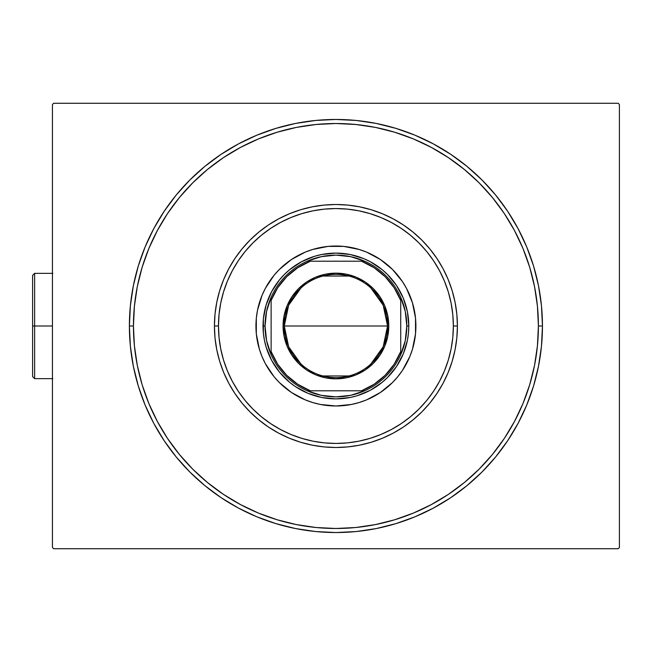 <?xml version="1.0" encoding="UTF-8"?>
<svg xmlns="http://www.w3.org/2000/svg" width="652" height="652" viewBox="0 0 652 652"><rect width="100%" height="100%" fill="white"/><g stroke="black" fill="none" stroke-linecap="round" stroke-linejoin="round"><path stroke-width="0.98" d="M133.44 326A202.487 202.487 0 0 0 157.368 421.485A202.487 202.487 0 0 1 157.368 230.515L148.852 248.51L142.152 267.222L137.327 286.497L134.41 306.155L133.44 326L129.389 326L133.44 326A202.487 202.487 0 0 1 335.919 123.513A202.487 202.487 0 0 1 538.405 326L542.456 326A206.537 206.537 0 0 1 335.919 532.537A206.537 206.537 0 0 1 129.389 326L130.384 346.245L133.358 366.294L138.281 385.951L145.111 405.039L153.774 423.36L164.198 440.744L176.268 457.028L189.879 472.04L204.899 485.65L221.175 497.729L238.559 508.144L256.888 516.816L275.967 523.637L295.625 528.568L315.674 531.543L335.919 532.537L356.163 531.543L376.212 528.568L395.878 523.637L414.957 516.816L433.278 508.144L450.662 497.729L466.946 485.65L481.967 472.04L495.577 457.028L507.647 440.744L518.071 423.36L526.734 405.039L533.564 385.951L538.487 366.294L541.462 346.245L542.456 326L541.462 305.755L538.487 285.706L533.564 266.049L526.734 246.961L518.071 228.64L507.647 211.256L495.577 194.972L481.967 179.96L466.946 166.35L450.662 154.271L433.278 143.856L414.957 135.184L395.878 128.362L376.212 123.432L356.163 120.457L335.919 119.463L315.674 120.457L295.625 123.432L275.967 128.362L256.888 135.184L238.559 143.856L221.175 154.271L204.899 166.35L189.879 179.96L176.268 194.972L164.198 211.256L153.774 228.64L145.111 246.961L138.281 266.049L133.358 285.706L130.384 305.755L129.389 326A206.537 206.537 0 0 1 335.919 119.463A206.537 206.537 0 0 1 542.456 326L538.405 326A202.487 202.487 0 0 1 514.477 421.485A202.487 202.487 0 0 0 514.477 230.515A202.487 202.487 0 0 1 335.919 528.487A202.487 202.487 0 0 1 133.44 326L134.41 345.845L137.327 365.503L142.152 384.778L148.852 403.49L157.344 421.453L167.564 438.494L179.398 454.452L192.747 469.179L207.466 482.521L223.538 494.436A202.487 202.487 0 0 1 167.482 438.38A202.487 202.487 0 0 0 223.538 494.436L240.474 504.575L258.437 513.075L277.141 519.766L296.415 524.591L316.073 527.509L335.919 528.487L355.772 527.509L375.422 524.591L394.696 519.766L413.409 513.075L431.371 504.575L448.413 494.363L464.379 482.521L479.098 469.179L492.447 454.452L504.355 438.38A202.487 202.487 0 0 1 448.299 494.436A202.487 202.487 0 0 0 504.355 438.38L514.493 421.453L522.994 403.49L529.685 384.778L534.518 365.503L537.427 345.845L538.405 326L537.427 306.155L534.518 286.497L529.685 267.222L522.994 248.51L514.493 230.547L504.281 213.506L492.447 197.548L479.098 182.821L464.379 169.479L448.299 157.564A202.487 202.487 0 0 1 504.355 213.62A202.487 202.487 0 0 0 448.299 157.564L431.371 147.425L413.409 138.925L394.696 132.234L375.422 127.409L355.772 124.491L335.919 123.513L316.073 124.491L296.415 127.409L277.141 132.234L258.437 138.925L240.474 147.425L223.424 157.637L207.466 169.479L192.747 182.821L179.398 197.548L167.482 213.62A202.487 202.487 0 0 1 223.538 157.564A202.487 202.487 0 0 0 167.482 213.62L157.368 230.515A202.487 202.487 0 0 0 133.44 326M240.433 504.558A202.487 202.487 0 0 0 431.412 504.558A202.487 202.487 0 0 1 240.433 504.558L240.433 504.558M618.186 103.269L53.66 103.269L618.186 103.269L619.4 104.483L619.4 547.517L619.4 104.483L618.186 103.269M53.66 548.731L618.186 548.731L53.66 548.731L52.445 547.517L52.445 104.483L52.445 547.517L53.66 548.731M619.4 547.517L618.186 548.731L619.4 547.517M52.445 104.483L53.66 103.269L52.445 104.483M240.433 147.442A202.487 202.487 0 0 1 431.412 147.442L431.412 147.442A202.487 202.487 0 0 0 240.433 147.442M457.411 326L453.36 326A117.441 117.441 0 0 1 335.919 443.441A117.441 117.441 0 0 1 218.477 326L214.435 326A121.492 121.492 0 0 0 335.919 447.492A121.492 121.492 0 0 0 457.411 326A121.492 121.492 0 0 1 335.919 447.492A121.492 121.492 0 0 1 214.435 326A121.492 121.492 0 0 1 335.919 204.508A121.492 121.492 0 0 1 457.411 326L456.824 337.907L455.08 349.7L452.178 361.265L448.168 372.496L443.067 383.27L436.938 393.498L429.839 403.075L421.828 411.909L412.993 419.912L403.417 427.019L393.189 433.148L382.414 438.242L371.192 442.26L359.627 445.153L347.834 446.905L335.919 447.492L324.011 446.905L312.218 445.153L300.653 442.26L289.431 438.242L278.648 433.148L268.428 427.019L258.852 419.912L250.018 411.909L242.006 403.075L234.907 393.498L228.779 383.27L223.677 372.496L219.659 361.265L216.766 349.7L215.013 337.907L214.435 326L215.013 314.093L216.766 302.3L219.659 290.735L223.677 279.504L228.779 268.73L234.907 258.502L242.006 248.925L250.018 240.091L258.852 232.088L268.428 224.981L278.648 218.852L289.431 213.758L300.653 209.74L312.218 206.847L324.011 205.095L335.919 204.508L347.834 205.095L359.627 206.847L371.192 209.74L382.414 213.758L393.189 218.852L403.417 224.981L412.993 232.088L421.828 240.091L429.839 248.925L436.938 258.502L443.067 268.73L448.168 279.504L452.178 290.735L455.08 302.3L456.824 314.093L457.411 326A121.492 121.492 0 0 0 335.919 204.508A121.492 121.492 0 0 0 214.435 326L218.477 326L219.048 337.508L220.735 348.91L223.538 360.091L227.418 370.939L232.348 381.363L238.273 391.249L245.136 400.507L252.878 409.04L261.419 416.783L270.678 423.645L280.564 429.57L290.979 434.501L301.827 438.38L313.009 441.184L324.411 442.879L335.919 443.441L347.435 442.879L358.836 441.184L370.01 438.38L380.866 434.501L391.281 429.57L401.167 423.645L410.426 416.783L418.967 409.04L426.701 400.507L433.572 391.249L439.497 381.363L444.419 370.939L448.307 360.091L451.102 348.91L452.798 337.508L453.36 326L452.798 314.492L451.102 303.09L448.307 291.909L444.419 281.061L439.497 270.637L433.572 260.751L426.701 251.493L418.967 242.96L410.426 235.217L401.167 228.355L391.281 222.43L380.866 217.499L370.01 213.62L358.836 210.816L347.435 209.121L335.919 208.558L324.411 209.121L313.009 210.816L301.827 213.62L290.979 217.499L280.564 222.43L270.678 228.355L261.419 235.217L252.878 242.96L245.136 251.493L238.273 260.751L232.348 270.637L227.418 281.061L223.538 291.909L220.735 303.09L219.048 314.492L218.477 326A117.441 117.441 0 0 1 335.919 208.558A117.441 117.441 0 0 1 453.36 326L457.411 326M265.356 288.355A79.984 79.984 0 0 0 255.943 326A79.984 79.984 0 0 1 335.919 246.016A79.984 79.984 0 0 1 415.903 326A79.984 79.984 0 0 0 415.52 318.16L415.52 333.84L412.455 349.219L409.815 356.611L402.423 370.434L397.744 376.742L392.48 382.553L380.36 392.504L366.53 399.896L359.138 402.537L351.526 404.444L335.919 405.984L320.319 404.444L312.707 402.537L305.315 399.896L291.485 392.504L279.366 382.553L274.093 376.742L265.388 363.702L262.031 356.611L259.382 349.219L256.326 333.84L256.326 318.16L257.475 310.393L262.031 295.389L265.388 288.298L274.093 275.258L279.366 269.447L291.485 259.496L305.315 252.104L312.707 249.463A79.984 79.984 0 0 0 298.274 255.429M373.572 255.429A79.984 79.984 0 0 0 359.138 249.463L366.53 252.104L380.36 259.496L392.48 269.447L402.423 281.566L406.457 288.298L412.455 302.781A79.984 79.984 0 0 0 406.489 288.355M406.424 288.241A79.984 79.984 0 0 0 402.455 281.615M402.39 281.517A79.984 79.984 0 0 0 380.401 259.529M380.312 259.463A79.984 79.984 0 0 0 373.686 255.494M343.759 246.407A79.984 79.984 0 0 0 328.078 246.407L343.759 246.407L359.138 249.463M298.16 255.494A79.984 79.984 0 0 0 291.534 259.463M291.444 259.529A79.984 79.984 0 0 0 269.447 281.517M269.39 281.615A79.984 79.984 0 0 0 265.413 288.241M312.707 249.463L328.078 246.407M412.455 302.781L415.52 318.16M529.685 267.222L522.994 248.51L529.685 267.222M277.141 132.234L258.437 138.925L277.141 132.234M142.152 384.778L148.852 403.49L142.152 384.778M394.696 519.766L413.409 513.075L394.696 519.766M263.375 333.148L264.427 340.222L263.375 333.148L263.375 318.852L263.025 326A72.894 72.894 0 0 0 335.919 398.894A72.894 72.894 0 0 0 408.812 326L408.462 333.148L408.812 326L406.791 326A70.872 70.872 0 0 1 400.719 354.704L405.259 340.67L406.791 326L405.259 311.33L400.719 297.296A70.872 70.872 0 0 1 406.791 326L408.812 326A72.894 72.894 0 0 1 335.919 398.894A72.894 72.894 0 0 1 263.025 326A72.894 72.894 0 0 1 335.919 253.106A72.894 72.894 0 0 1 408.812 326A72.894 72.894 0 0 0 335.919 253.106A72.894 72.894 0 0 0 263.025 326L265.054 326L263.025 326M328.779 398.543L335.919 398.894L321.697 397.492L308.029 393.343L295.421 386.612L289.675 382.349L279.578 372.243L271.631 360.36L266.163 347.157L264.427 340.222M343.066 398.543L350.14 397.492L335.919 398.894M408.462 318.852L407.418 311.778L408.812 326M343.066 253.457L335.919 253.106L350.14 254.508L363.816 258.657L370.287 261.713L382.162 269.651L387.467 274.459L396.53 285.503L403.27 298.103L407.418 311.778M328.779 253.457L321.697 254.508L335.919 253.106M406.489 363.645A79.984 79.984 0 0 0 415.903 326A79.984 79.984 0 0 1 335.919 405.984A79.984 79.984 0 0 1 255.943 326A79.984 79.984 0 0 0 256.326 333.84M259.382 349.219A79.984 79.984 0 0 0 265.356 363.645M265.413 363.759A79.984 79.984 0 0 0 269.39 370.385M269.447 370.483A79.984 79.984 0 0 0 291.444 392.471M291.534 392.537A79.984 79.984 0 0 0 298.16 396.506M298.274 396.571A79.984 79.984 0 0 0 312.707 402.537M328.078 405.593A79.984 79.984 0 0 0 343.759 405.593M359.138 402.537A79.984 79.984 0 0 0 373.572 396.571M373.686 396.506A79.984 79.984 0 0 0 380.312 392.537M380.401 392.471A79.984 79.984 0 0 0 402.39 370.483M402.455 370.385A79.984 79.984 0 0 0 406.424 363.759M408.462 333.148L407.418 340.222L403.27 353.897L396.53 366.497L387.467 377.541L382.162 382.349L370.287 390.287L357.084 395.756L350.14 397.492M263.375 318.852L266.163 304.843L271.631 291.64L279.578 279.757L284.378 274.459L289.675 269.651L301.558 261.713L314.761 256.244L321.697 254.508M370.866 287.988L383.197 305.242L387.557 326A51.63 51.63 0 0 0 335.919 274.37A51.63 51.63 0 0 0 284.288 326L283.074 326A52.845 52.845 0 0 1 335.919 273.155A52.845 52.845 0 0 1 388.771 326L284.288 326A51.63 51.63 0 0 1 335.919 274.37A51.63 51.63 0 0 1 387.557 326L383.197 346.758L370.866 364.012M300.971 364.012L288.64 346.758L284.288 326L288.64 305.242L300.971 287.988M322.887 276.04L348.959 276.04M364.631 390.792A70.872 70.872 0 0 1 307.214 390.792L321.249 395.332L335.919 396.872L350.597 395.332L364.631 390.792A70.872 70.872 0 0 0 400.719 354.704L400.719 297.296A70.872 70.872 0 0 0 364.631 261.207L350.597 256.668L335.919 255.128L321.249 256.668L307.214 261.207A70.872 70.872 0 0 1 364.631 261.207L307.214 261.207A70.872 70.872 0 0 0 271.126 297.296L266.587 311.33L265.054 326L266.587 340.67L271.126 354.704A70.872 70.872 0 0 1 271.126 297.296L271.126 354.704A70.872 70.872 0 0 0 307.214 390.792L364.631 390.792A70.872 70.872 0 0 0 400.719 354.704L400.719 300.442L394.167 287.793L385.177 276.75L374.126 267.76L361.485 261.207L310.36 261.207L297.719 267.76L286.668 276.75L277.679 287.793L271.126 300.442L271.126 351.558L277.679 364.207L286.668 375.25L297.719 384.24L310.36 390.792L361.485 390.792L374.126 384.24L385.177 375.25L394.167 364.207L400.719 351.558A69.658 69.658 0 0 1 361.485 390.792L364.631 390.792M283.074 326L284.093 315.69L287.1 305.772L291.982 296.636L298.551 288.632L306.562 282.055L315.698 277.173L325.609 274.166L335.919 273.155L346.228 274.166L356.147 277.173L365.283 282.055L373.294 288.632L379.863 296.636L384.745 305.772L387.753 315.69L388.771 326L387.753 336.31L384.745 346.228L379.863 355.364L373.294 363.368L365.283 369.945L356.147 374.827L346.228 377.834L335.919 378.845L325.609 377.834L315.698 374.827L306.562 369.945L298.551 363.368L291.982 355.364L287.1 346.228L284.093 336.31L283.074 326L387.557 326A51.63 51.63 0 0 1 335.919 377.63A51.63 51.63 0 0 1 284.288 326A51.63 51.63 0 0 0 335.919 377.63A51.63 51.63 0 0 0 387.557 326L388.771 326A52.845 52.845 0 0 1 335.919 378.845A52.845 52.845 0 0 1 283.074 326M271.126 297.296A70.872 70.872 0 0 1 307.214 261.207L310.36 261.207A69.658 69.658 0 0 0 271.126 300.442L271.126 297.296M364.631 261.207A70.872 70.872 0 0 1 400.719 297.296L400.719 300.442A69.658 69.658 0 0 0 361.485 261.207L364.631 261.207M307.214 390.792A70.872 70.872 0 0 1 271.126 354.704L271.126 351.558A69.658 69.658 0 0 0 310.36 390.792L307.214 390.792M348.959 375.959L322.887 375.959M34.621 326L34.621 273.351L34.621 326L52.445 326L34.621 326L34.621 378.649L34.621 326L32.6 326L34.621 326M32.6 275.38L32.6 326L32.6 275.38L34.621 273.351L52.845 273.351M32.6 376.62L32.6 326L32.6 376.62L34.621 378.649L52.845 378.649"/></g></svg>
